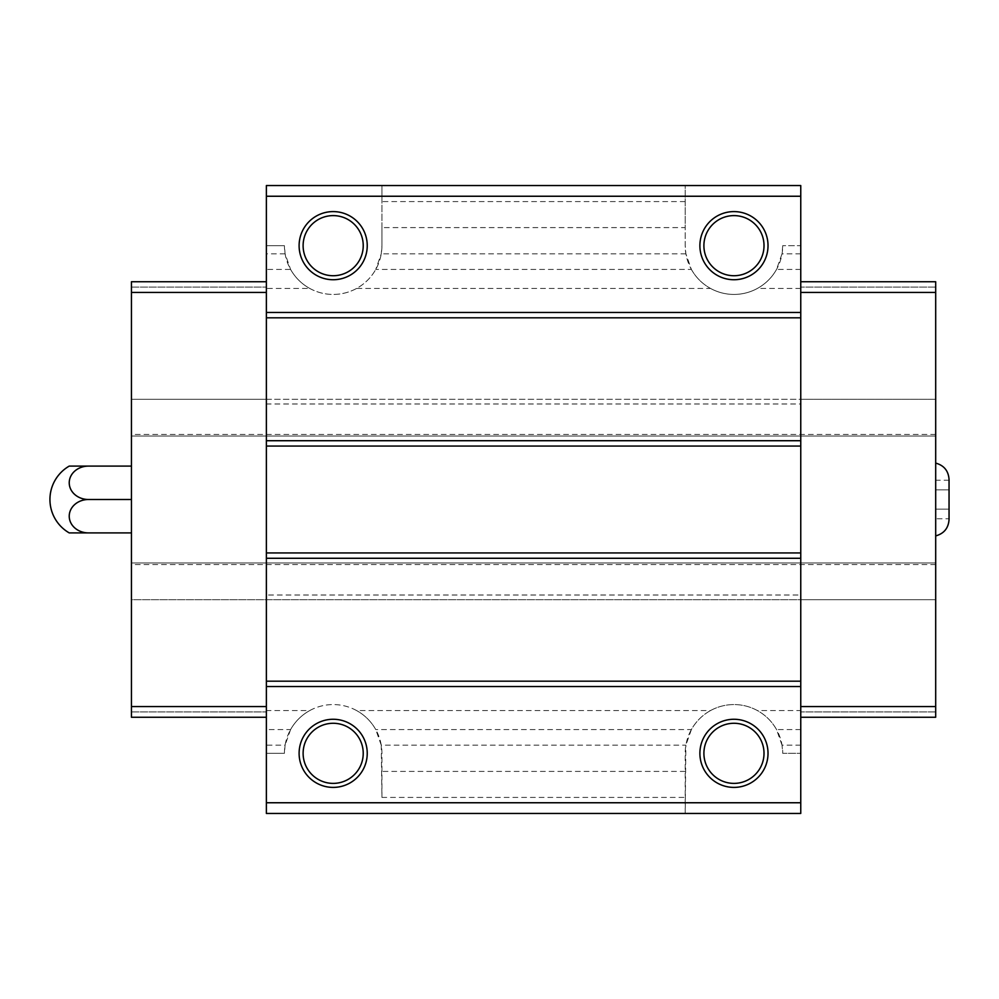 <?xml version="1.0" encoding="UTF-8"?>
<svg xmlns="http://www.w3.org/2000/svg" width="999" height="999" viewBox="0 0 999 999"><rect width="100%" height="100%" fill="white"/><g stroke="black" fill="none" stroke-linecap="round" stroke-linejoin="round"><path stroke-width="0.75" stroke-dasharray="5 3.75" d="M949.05 489.86L949.05 509.14L949.05 480.219L949.05 489.86L935.688 489.86L935.688 480.219L935.688 518.781L935.688 489.86L949.05 489.86M949.05 518.781L949.05 509.14L949.05 518.781L935.688 518.781M949.05 519.542L949.05 479.458M800.761 745.154L782.03 745.154L782.729 753.333L800.761 753.333L782.729 753.333A48.764 48.764 0 0 0 733.965 704.57A48.764 48.764 0 0 0 685.202 753.333L685.202 813.448L800.761 813.448L800.761 717.257L935.688 717.257L935.688 562.961L935.688 599.7L131.443 599.7L131.443 399.3L266.371 399.3L266.371 403.983L800.761 403.983L800.761 245.667L782.729 245.667L800.761 245.667L800.761 185.552L685.202 185.552L685.202 245.667L685.888 253.846L691.395 269.443L375.749 269.443L381.243 253.846L381.93 245.667L381.93 185.552L266.371 185.552L266.371 269.443L290.597 269.443C295.204 277.56 301.573 283.878 309.715 288.424L266.371 288.424L266.371 269.443M691.395 269.443C695.991 277.56 702.359 283.878 710.501 288.424L356.631 288.424C364.772 283.878 371.141 277.56 375.749 269.443M800.761 729.557L776.535 729.557C771.927 721.44 765.559 715.122 757.417 710.576A48.764 48.764 0 0 0 710.501 710.576L356.631 710.576A48.764 48.764 0 0 0 309.715 710.576L266.371 710.576L266.371 595.017L800.761 595.017L800.761 710.576L757.417 710.576M800.761 717.257L935.688 717.257L800.761 717.257L800.761 710.576M710.501 710.576C702.359 715.122 695.991 721.44 691.395 729.557L375.749 729.557C371.141 721.44 364.772 715.122 356.631 710.576M381.93 797.414L381.93 753.333A48.764 48.764 0 0 0 333.179 704.57A48.764 48.764 0 0 0 284.415 753.333L285.102 745.154L266.371 745.154L266.371 813.448L685.202 813.448L685.888 745.154L381.243 745.154L381.93 797.414L685.202 797.414M782.03 745.154L776.535 729.557M710.501 288.424A48.764 48.764 0 0 0 757.417 288.424C765.559 283.878 771.927 277.56 776.535 269.443L782.03 253.846L782.729 245.667A48.764 48.764 0 0 1 733.965 294.43A48.764 48.764 0 0 1 685.202 245.667L685.202 227.597L381.93 227.597L381.93 245.667A48.764 48.764 0 0 1 333.179 294.43A48.764 48.764 0 0 1 284.415 245.667L266.371 245.667L284.415 245.667L285.102 253.846L290.597 269.443M284.415 753.333L266.371 753.333L284.415 753.333M691.395 729.557L685.888 745.154M381.243 745.154L375.749 729.557M935.688 706.568L800.761 706.568L800.761 599.7L935.688 599.7L935.688 399.3L131.443 399.3L266.371 399.3L266.371 281.743L266.371 710.576M800.761 706.568L800.761 403.983M309.715 710.576C301.573 715.122 295.204 721.44 290.597 729.557L266.371 729.557L266.371 595.017M290.597 729.557L285.102 745.154M266.371 745.154L266.371 729.557M266.371 717.257L131.443 717.257L266.371 717.257L131.443 717.257L131.443 599.7L935.688 599.7L800.761 599.7L800.761 595.017M935.688 562.961L131.443 562.961L935.688 562.961M935.688 564.56L131.443 564.56M935.688 434.44L131.443 434.44M800.761 292.432L935.688 292.432L935.688 399.3L800.761 399.3L935.688 399.3L935.688 436.039L935.688 399.3L131.443 399.3L131.443 436.039L131.443 292.432L266.371 292.432M935.688 436.039L131.443 436.039L935.688 436.039M800.761 288.424L757.417 288.424M266.371 403.983L266.371 288.424M309.715 288.424A48.764 48.764 0 0 0 356.631 288.424M800.761 269.443L776.535 269.443M685.202 201.586L381.93 201.586L381.93 185.552L685.202 185.552L685.202 227.597M381.93 227.597L381.93 201.586M935.688 711.912L800.761 711.912L935.688 711.912M935.688 292.432L935.688 281.743L800.761 281.743L935.688 281.743L935.688 287.088L800.761 287.088L935.688 287.088L935.688 281.743L800.761 281.743M935.688 463.099L935.688 535.901L935.688 463.099M131.443 711.912L266.371 711.912L131.443 711.912M131.443 706.568L266.371 706.568M131.443 292.432L131.443 281.743L266.371 281.743L131.443 281.743L131.443 287.088L266.371 287.088L131.443 287.088L131.443 281.743L266.371 281.743M131.443 466.096L131.443 532.904L131.443 466.096L69.231 466.096M333.179 723.276A30.057 30.057 0 0 1 359.203 768.356A30.057 30.057 0 0 1 307.143 768.356A30.057 30.057 0 0 1 333.179 723.276M733.965 723.276A30.057 30.057 0 0 1 759.989 768.356A30.057 30.057 0 0 1 707.929 768.356A30.057 30.057 0 0 1 733.965 723.276M733.965 215.609A30.057 30.057 0 0 1 759.989 260.702A30.057 30.057 0 0 1 707.929 260.702A30.057 30.057 0 0 1 733.965 215.609M333.179 215.609A30.057 30.057 0 0 1 359.203 260.702A30.057 30.057 0 0 1 307.143 260.702A30.057 30.057 0 0 1 333.179 215.609M69.231 532.904L131.443 532.904M88.511 532.904A19.281 16.696 180 0 1 69.231 516.196A19.281 16.696 180 0 1 88.511 499.5L131.443 499.5M88.511 499.5A19.281 16.696 0 0 1 69.231 482.804A19.281 16.696 0 0 1 88.511 466.096M949.05 509.14L935.688 509.14L949.05 509.14M949.05 480.219L935.688 480.219M685.202 771.403L381.93 771.403M285.102 253.846L266.371 253.846M685.888 253.846L381.243 253.846M800.761 253.846L782.03 253.846"/><path stroke-width="1.5" d="M935.688 463.099C944.005 465.397 948.463 470.854 949.05 479.458L949.05 519.542C948.463 528.146 944.005 533.603 935.688 535.901M800.761 802.759L800.761 185.552L266.371 185.552L266.371 813.448L800.761 813.448L800.761 802.759L266.371 802.759M800.761 196.241L266.371 196.241M333.179 211.601A34.066 34.066 0 0 1 362.674 262.7A34.066 34.066 0 0 1 303.671 262.7A34.066 34.066 0 0 1 333.179 211.601M733.965 211.601A34.066 34.066 0 0 1 763.461 262.7A34.066 34.066 0 0 1 704.457 262.7A34.066 34.066 0 0 1 733.965 211.601M800.761 312.462L266.371 312.462M800.761 317.807L266.371 317.807M800.761 440.721L266.371 440.721M800.761 446.066L266.371 446.066M800.761 552.934L266.371 552.934M800.761 558.279L266.371 558.279M800.761 681.193L266.371 681.193M800.761 686.538L266.371 686.538M733.965 719.268A34.066 34.066 0 0 1 763.461 770.366A34.066 34.066 0 0 1 704.457 770.366A34.066 34.066 0 0 1 733.965 719.268M333.179 719.268A34.066 34.066 0 0 1 362.674 770.366A34.066 34.066 0 0 1 303.671 770.366A34.066 34.066 0 0 1 333.179 719.268M800.761 281.743L935.688 281.743L935.688 717.257L800.761 717.257M935.688 706.568L800.761 706.568M935.688 292.432L800.761 292.432M266.371 281.743L131.443 281.743L131.443 706.568L266.371 706.568M131.443 706.568L131.443 717.257L266.371 717.257M131.443 292.432L266.371 292.432M333.179 723.276A30.057 30.057 0 0 1 359.203 768.356A30.057 30.057 0 0 1 307.143 768.356A30.057 30.057 0 0 1 333.179 723.276M733.965 723.276A30.057 30.057 0 0 1 759.989 768.356A30.057 30.057 0 0 1 707.929 768.356A30.057 30.057 0 0 1 733.965 723.276M733.965 215.609A30.057 30.057 0 0 1 759.989 260.702A30.057 30.057 0 0 1 707.929 260.702A30.057 30.057 0 0 1 733.965 215.609M333.179 215.609A30.057 30.057 0 0 1 359.203 260.702A30.057 30.057 0 0 1 307.143 260.702A30.057 30.057 0 0 1 333.179 215.609M88.511 532.904L69.231 532.904A38.561 38.561 0 0 1 69.231 466.096L88.511 466.096A19.281 16.696 0 0 0 69.231 482.804A19.281 16.696 0 0 0 88.511 499.5A19.281 16.696 180 0 0 69.231 516.196A19.281 16.696 180 0 0 88.511 532.904L131.443 532.904M88.511 499.5L131.443 499.5M88.511 466.096L131.443 466.096"/></g></svg>
